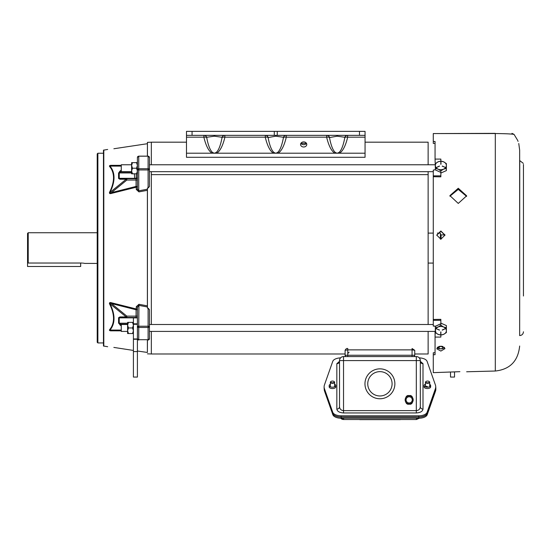 <?xml version="1.0" encoding="UTF-8"?>
<svg xmlns="http://www.w3.org/2000/svg" width="551" height="551" viewBox="0 0 551 551"><rect width="100%" height="100%" fill="white"/><g stroke="black" fill="none" stroke-linecap="round" stroke-linejoin="round"><path stroke-width="0.83" d="M127.605 324.498L121.275 324.498L121.275 331.413L127.605 331.413M149.445 331.413L435.056 331.413L435.056 354.706L433.272 354.741L433.272 372.648L459.892 371.677M149.445 324.498L433.272 324.498M429.153 381.533A2.121 1.061 180 0 1 429.312 381.629A2.121 1.061 180 0 1 429.697 382.242A2.121 1.061 180 0 1 427.576 383.303A2.121 1.061 180 0 1 425.455 382.242A2.121 1.061 180 0 1 425.847 381.629A2.121 1.061 180 0 1 425.999 381.533M427.576 381.065A1.784 0.895 180 0 1 429.036 381.437A1.784 0.895 180 0 1 429.16 382.366A1.784 0.895 180 0 1 427.576 382.849A1.784 0.895 180 0 1 425.992 382.366A1.784 0.895 180 0 1 426.116 381.437A1.784 0.895 180 0 1 427.576 381.065M151.339 331.413L151.339 353.997L345.098 353.997L345.098 355.237L347.777 355.237L347.777 348.528C346.806 348.198 345.918 348.79 345.098 350.298L347.777 349.871L412.065 349.871L414.745 350.298L414.745 355.237L414.745 353.997L428.134 353.997L428.134 331.413M428.134 324.498L428.134 174.633L151.339 174.633L151.339 324.498M147.386 156.147L147.434 142.344L151.339 142.206L151.339 164.763M428.134 164.763L428.134 142.179L365.058 142.179M151.339 174.633L151.339 171.678M428.134 174.633L428.134 171.678L433.272 171.678L149.445 171.678M450.525 372.152L450.525 377.063L454.527 377.063L454.527 371.863M27.55 262.345L28.218 263.034L28.218 232.742L27.55 233.41L27.55 266.491L80.673 266.491L80.673 263.034M334.064 381.533A2.121 1.061 180 0 1 334.216 381.629A2.121 1.061 180 0 1 334.609 382.242A2.121 1.061 180 0 1 332.487 383.303A2.121 1.061 180 0 1 330.366 382.242A2.121 1.061 180 0 1 330.752 381.629A2.121 1.061 180 0 1 330.91 381.533M332.487 381.065A1.784 0.895 180 0 1 333.94 381.437A1.784 0.895 180 0 1 334.071 382.366A1.784 0.895 180 0 1 332.487 382.849A1.784 0.895 180 0 1 330.896 382.366A1.784 0.895 180 0 1 331.027 381.437A1.784 0.895 180 0 1 332.487 381.065M518.064 141.387C516.934 138.68 516.934 138.68 518.064 141.387C518.973 144.1 518.973 144.1 518.064 141.387C518.973 144.1 518.973 144.1 518.064 141.387M511.948 133.356L514.021 134.341L517.603 140.236M517.754 140.601L517.988 141.201M519.655 248.088L519.655 150.148L519.655 248.088M503.8 133.679L504.812 133.714M505.777 133.755L507.292 133.824M508.855 133.907L509.902 133.976M510.977 134.051L511.755 134.113M512.416 134.175L513.009 134.23M466.642 371.773L495.308 371.023L495.308 133.535C513.243 133.735 513.222 134.41 514.021 134.341C513.229 134.41 513.153 133.735 495.308 133.535L433.272 133.569L495.239 133.356M523.45 296.011L523.45 164.432C523.14 162.504 523.14 162.504 523.45 164.432C523.14 162.504 523.14 162.504 523.45 164.432L523.45 164.701M519.655 335.58L519.751 160.603L523.298 163.358M459.1 371.691L452.337 372.008M440.855 346.214L444.988 348.611L440.855 351.07L436.729 348.783L440.855 346.214M437.163 347.681L440.855 348.9L444.554 347.523L444.292 347.261M443.156 346.593L442.439 346.372M441.668 346.248L440.91 346.214M440.049 346.283L439.278 346.441M438.562 346.689L437.391 347.433M440.855 175.845L440.855 172.435L435.056 169.763L433.272 170.094L433.272 175.845L440.855 175.845L440.855 176.843L433.272 176.713L433.272 319.463L440.855 319.339L440.855 323.127L446.379 325.572L446.379 332.584L443.617 334.354L440.855 335.029L440.855 336.096M440.049 348.873L439.278 348.755M438.562 348.556L437.398 347.915M449.919 196.197L458.267 189.392L466.614 196.383M436.729 235.222L440.855 231.268L444.988 235.243M433.272 143.391L435.056 143.425L433.272 143.391L433.272 141.442L435.056 141.476L435.056 159.087L440.855 159.087L440.855 161.147L443.617 161.822L446.379 163.592L446.379 170.603L440.855 173.048L440.855 170.913L438.1 169.143L435.338 168.475L435.338 169.866M435.056 159.087L435.338 167.332M435.338 328.851L435.056 337.088L440.855 337.088L440.855 335.029L438.1 334.354L435.338 332.584L435.338 326.316M435.056 352.75L433.272 352.785L433.272 354.741M443.156 348.459L442.439 348.687M441.668 348.838L440.91 348.9M458.267 203.429L449.898 195.633L458.267 188.256L466.642 195.819L458.267 203.429M440.855 239.203L436.729 235.077L440.855 230.993L444.988 235.098L440.855 239.203M433.272 133.569L433.272 141.442M440.855 160.086L440.855 161.147L438.1 161.822A5.517 4.229 180 0 1 440.855 161.257A5.517 4.229 180 0 1 443.617 161.822A5.517 4.229 180 0 1 446.379 165.479A5.517 4.229 180 0 1 443.617 169.143L440.855 170.913M435.772 331.027L435.056 331.426M433.272 320.331L433.272 326.082L435.056 326.082L435.056 326.474L440.855 323.85L440.855 320.331L433.272 320.331L433.272 319.463M433.272 175.845L433.272 176.713M440.855 231.268L444.96 234.898L441.069 234.898L441.069 239.196M435.056 326.419L440.855 323.74M440.855 172.435L435.056 169.763M523.45 287.195L523.45 292.133M523.45 291.624L523.45 292.987M400.343 419.525L402.354 419.525M357.709 419.525L359.72 419.525M400.343 419.635L359.72 419.635M382.525 419.635L380.961 419.635M133.411 322.376L128.473 322.376L127.605 325.166L127.605 330.745L128.473 333.534L133.411 333.534M128.473 322.376L127.605 322.376L127.605 325.166L128.473 327.955L127.605 330.745L127.605 333.534L128.473 333.534M132.55 322.376L133.411 325.166L132.55 327.955L133.411 330.745L132.55 333.534M132.55 327.955L128.473 327.955M409.166 402.974A3.099 3.099 0 0 1 406.066 399.881A3.099 3.099 0 0 1 409.166 396.782A3.099 3.099 0 0 1 412.265 399.881A3.099 3.099 0 0 1 409.166 402.974M379.921 368.853A14.953 14.953 0 0 1 394.874 383.806A14.953 14.953 0 0 1 379.921 398.766A14.953 14.953 0 0 1 364.962 383.806A14.953 14.953 0 0 1 379.921 368.853M427.356 386.52A1.956 0.978 180 0 1 425.393 385.542A1.956 0.978 180 0 1 425.455 385.294M379.921 395.969A12.163 12.163 0 0 1 367.751 383.806A12.163 12.163 0 0 1 379.921 371.643A12.163 12.163 0 0 1 392.085 383.806A12.163 12.163 0 0 1 379.921 395.969M409.166 395.859A4.015 4.015 0 0 1 413.181 399.881A4.015 4.015 0 0 1 409.166 403.897A4.015 4.015 0 0 1 405.15 399.881A4.015 4.015 0 0 1 409.166 395.859M429.697 384.384A3.292 1.646 180 0 1 430.648 385.542A3.292 1.646 180 0 1 427.356 387.188A3.292 1.646 180 0 1 424.063 385.542A3.292 1.646 180 0 1 425.455 384.192M424.063 385.542L424.063 386.892A3.292 1.646 0 0 0 427.356 388.538A3.292 1.646 0 0 0 430.648 386.892L430.648 385.542M334.609 384.281A3.292 1.646 180 0 1 335.779 385.542A3.292 1.646 180 0 1 332.487 387.188A3.292 1.646 180 0 1 329.188 385.542A3.292 1.646 180 0 1 330.366 384.281M329.188 385.542L329.188 386.892A3.292 1.646 0 0 0 332.487 388.538A3.292 1.646 0 0 0 335.779 386.892L335.779 385.542M420.323 406.769A2.679 2.321 0 0 0 423.003 409.083L423.003 363.688A2.679 2.321 180 0 1 420.323 361.366L420.323 360.588L416.308 360.588L416.308 410.633C418.719 410.405 420.055 409.118 420.323 406.769L420.323 360.588A4.015 4.015 0 0 0 416.308 356.573L343.528 356.573L343.528 360.588L416.308 360.588L416.308 356.573A4.015 4.015 0 0 1 420.323 360.588L420.144 359.41M420.096 359.259L419.394 358.019M339.519 360.588A4.015 4.015 0 0 1 343.528 356.573A4.015 4.015 0 0 0 339.519 360.588L343.528 360.588L343.528 410.633C341.124 410.405 339.781 409.118 339.519 406.769L339.519 360.588M419.27 357.881A8.485 4.243 180 0 1 427.094 361.38L435.386 384.901A22.322 11.158 180 0 1 435.724 386.836L435.724 387.994A22.322 11.158 180 0 1 435.386 389.929L427.094 413.45A8.485 4.243 180 0 1 418.739 416.955L341.103 416.955A8.485 4.243 180 0 1 332.749 413.45L324.456 389.929A22.322 11.158 180 0 1 324.112 387.994L324.112 386.836A22.322 11.158 180 0 1 324.456 384.901L332.749 361.38A8.485 4.243 180 0 1 340.566 357.881M339.519 406.769A2.679 2.321 0 0 1 336.84 409.083L336.84 363.688A2.679 2.321 180 0 0 339.519 361.366L339.43 361.952M435.724 386.836A22.322 11.158 180 0 1 435.386 388.772L427.094 412.293A8.485 4.243 180 0 1 418.739 415.798L341.103 415.798A8.485 4.243 180 0 1 332.749 412.293L332.749 413.45M324.456 389.929L324.456 388.772A22.322 11.158 180 0 1 324.112 386.836M324.456 388.772L332.749 412.293M435.338 163.592L438.1 161.822A5.517 4.229 180 0 0 435.338 165.479L435.338 163.592M446.379 168.475L443.617 169.143A5.517 4.229 180 0 1 438.1 169.143A5.517 4.229 180 0 1 435.338 165.479L435.338 168.475M440.745 161.291L440.972 164.239L440.745 161.291M436.178 167.656L439.505 166.182L436.178 167.656M445.656 167.504L442.212 166.182L445.656 167.504M440.972 164.239L440.972 161.436L440.745 164.239M439.395 166.03L436.144 167.614M445.573 167.614L442.322 166.03M132.474 168.22L131.606 171.01L132.474 173.799L131.606 173.799L131.606 162.641L132.474 162.641L131.606 165.431L132.474 168.22L136.552 168.22L137.413 165.431L136.552 162.641L132.474 162.641M132.474 173.799L136.552 173.799L137.413 171.01L136.552 168.22M136.552 162.641L137.413 162.641L137.413 173.799L136.552 173.799M107.679 346.724L103.464 346L103.464 150.175L107.679 149.452M97.21 153.908L97.21 342.267L97.878 342.942L97.878 153.233L97.21 153.908M103.464 153.233L97.878 153.233M103.464 342.942L97.878 342.942M113.843 347.419L133.411 350.436M137.413 351.015L147.386 352.447L147.386 340.029M121.275 330.848L111.626 330.834C109.938 330.896 109.229 330.559 109.497 329.801C112.135 326.743 113.485 322.955 113.534 318.43C113.478 313.85 112.135 308.966 109.497 303.794C109.229 302.609 109.938 302.279 111.626 302.816L136.262 308.973L136.076 309.758L111.433 303.546L111.626 302.816M147.386 305.853L147.406 306.969L138.749 305.357L137.413 307.465A1.336 0.765 -0 0 0 136.262 306.714L138.942 304.29L147.386 305.853L147.386 190.322L138.942 191.886L136.262 189.468L136.262 187.209L111.626 193.36C109.938 193.897 109.229 193.573 109.497 192.382C112.135 187.188 113.485 182.312 113.534 177.746C113.478 173.207 112.135 169.419 109.497 166.374C109.229 165.624 109.938 165.279 111.626 165.348L121.275 165.334M136.662 162.641L137.413 162.028M147.386 143.728L144.286 144.176L147.386 143.728M113.871 148.749L144.286 144.176M147.386 352.447L147.434 340.029M147.434 353.838L151.339 353.969M147.434 156.147L147.434 142.344M149.445 162.022L149.445 163.668M149.445 168.22L149.445 186.527L148.102 188.015L147.434 188.049L147.386 190.322M137.413 307.465L137.413 324.298L133.411 324.298L133.411 338.968L137.413 338.968L137.413 324.298L137.413 326.571L138.749 326.571L138.749 327.452L148.102 327.452L148.102 308.161L147.434 308.133L147.434 188.049M148.102 308.161L149.445 309.648L149.445 326.571A1.336 0.875 180 0 1 148.102 327.452L148.102 339.705L138.749 339.705L138.749 327.452A1.336 0.875 180 0 1 137.413 326.571A1.336 0.344 0 0 1 138.749 326.226L138.749 326.571M149.445 332.508L149.445 334.154M137.413 165.431L137.413 168.22M148.102 340.029L149.445 338.693A1.336 1.012 180 0 1 148.102 339.705L138.749 339.705A1.336 1.012 0 0 1 137.413 338.693L137.413 326.571M137.413 162.607A1.336 1.102 -0 0 1 137.413 162.641L137.413 157.483A1.336 1.295 180 0 1 138.749 156.195L148.102 156.195A1.336 1.295 180 0 1 149.445 157.483A1.336 1.012 180 0 0 148.102 156.47L148.102 169.605L149.445 169.605L149.445 157.483L148.102 156.147L138.749 156.147L137.413 157.483A1.336 1.012 0 0 1 138.749 156.47L138.749 168.73L148.102 168.73A1.336 0.875 180 0 1 149.445 169.605A1.336 0.344 180 0 1 148.102 169.949L138.749 169.949A1.336 0.344 180 0 1 137.413 169.605L137.413 157.483M121.275 165.582L111.626 165.348M111.433 165.582C110.09 165.527 109.601 165.699 109.973 166.099A1.336 1.061 -39.8 0 1 109.497 166.374M121.275 166.099L109.973 166.099C112.659 169.329 114.009 173.172 114.009 177.629C114.009 182.085 112.659 187.03 109.973 192.457A1.336 0.627 26.4 0 1 109.497 192.382M134.416 173.799L134.658 178.276L136.262 178.276L136.076 178.71L126.84 178.71A1.336 0.847 90 0 0 126.172 179.233L109.973 192.457C109.608 193.332 110.09 193.387 111.433 192.63L111.626 193.36M137.413 186.424A1.336 0.792 180 0 1 136.262 187.209L136.076 186.424L137.413 186.424L137.413 180.053L136.076 180.053L136.076 186.424L111.433 192.63L126.84 180.053L136.076 180.053L136.076 178.71A1.336 1.336 0 0 0 137.413 177.374A1.336 0.909 0 0 1 136.262 178.276L136.262 173.799M138.942 191.886L137.413 188.711A1.336 0.765 0 0 1 136.262 189.468M137.413 188.711L137.413 169.605L138.749 169.605L138.749 190.818L147.406 189.207M147.434 308.133L147.406 306.969M148.102 339.988A1.336 1.295 0 0 0 149.445 338.693L149.445 326.571A1.336 0.344 0 0 0 148.102 326.226L138.749 326.226L138.942 304.29M136.262 306.714L136.262 308.973A1.336 0.792 0 0 1 137.413 309.758L136.076 309.758L136.076 316.122L126.84 316.122L111.433 303.546C110.09 302.788 109.601 302.85 109.973 303.725A1.336 0.627 -26.4 0 0 109.497 303.794M121.275 326.082L118.575 323.093L118.575 317.727L119.932 316.942A1.336 0.847 90 0 0 120.6 317.466L126.84 317.466L126.84 316.122L126.172 316.942L109.973 303.725C112.659 309.145 114.009 314.091 114.009 318.547C114.009 323.003 112.659 326.846 109.973 330.077A1.336 1.061 39.8 0 0 109.497 329.801M121.275 330.077L109.973 330.077C109.608 330.483 110.09 330.655 111.433 330.6L111.626 330.834M111.433 330.6L121.275 330.6L111.433 330.6M119.932 179.233A1.336 0.847 -90 0 1 120.6 178.71L126.84 178.71L126.84 180.053L126.172 179.233L119.932 179.233L118.575 178.448L118.575 173.083L119.932 171.189L120.6 172.015L121.275 171.464M119.932 316.942L126.172 316.942A1.336 0.847 -90 0 0 126.84 317.466L136.076 317.466L136.076 316.122L137.413 316.122L137.413 317.886L133.411 317.886L133.411 323.823L137.413 323.823L137.413 317.886M118.575 173.083A1.336 0.95 -0 0 1 119.243 172.959L120.6 172.015L131.606 172.015M120.6 178.71L119.243 178.317L119.243 172.959L131.606 172.959M136.262 317.906L136.076 317.466A1.336 1.336 0 0 1 136.813 317.686M118.575 317.727A1.336 0.95 0 0 0 119.243 317.858L126.84 317.466M119.932 324.987L120.6 324.167L119.243 323.217L119.243 317.858L133.411 317.858M134.658 178.276L134.575 178.71M134.575 317.466L134.664 317.858M28.218 263.034L81.348 263.034C85.839 263.468 85.839 263.468 81.348 263.034L82.03 263.047M97.21 263.433L84.758 263.419M84.558 263.378L83.807 263.233M83.284 263.158L82.678 263.096M440.394 239.175L440.394 233.101L437.411 233.101M303.677 146.993A3.106 2.548 0 0 1 300.564 144.452A3.106 2.548 0 0 1 303.677 141.903A3.106 2.548 0 0 1 306.783 144.452A3.106 2.548 0 0 1 303.677 146.993M300.901 143.301A3.106 2.548 180 0 0 303.677 144.699A3.106 2.548 180 0 0 306.452 143.301M268.179 137.268A3.575 3.203 90 0 0 265.341 135.36L265.245 137.171L224.918 137.171L224.815 135.36A3.575 3.203 -90 0 0 221.984 137.268L214.387 136.2L206.79 137.268A3.575 3.203 90 0 0 203.96 135.36L203.856 137.171L186.486 137.171L186.486 157.297L365.058 157.297L365.058 137.171L347.688 137.171L347.585 135.36A3.575 3.203 -90 0 0 344.754 137.268L337.157 136.2L329.491 137.578C331.027 145.671 333.018 150.664 335.469 152.565L337.157 153.254L338.844 152.565A3.575 1.164 -119.5 0 1 339.471 153.212L334.843 153.212C331.461 151.146 328.727 145.801 326.626 137.171L286.3 137.171L286.196 135.36A3.575 3.203 -90 0 0 283.366 137.268L275.769 136.2L268.103 137.578C269.639 145.671 271.636 150.664 274.088 152.565L275.769 153.254L277.456 152.565C279.908 150.664 281.905 145.671 283.441 137.578L283.366 137.268M206.79 137.268L206.715 137.578C208.25 145.671 210.248 150.664 212.7 152.565L214.387 153.254L216.075 152.565C218.527 150.664 220.517 145.671 222.053 137.578L221.984 137.268M186.486 137.171L186.486 131.365L365.058 131.365L365.058 135.36L186.486 135.36M365.058 137.171L365.058 135.36M222.053 137.578A3.575 2.011 13.3 0 1 224.918 137.171C222.818 145.801 220.076 151.146 216.701 153.212L212.073 153.212C208.691 151.146 205.957 145.801 203.856 137.171A3.575 2.011 -13.3 0 1 206.715 137.578M283.441 137.578A3.575 2.011 13.3 0 1 286.3 137.171C284.199 145.801 281.465 151.146 278.083 153.212L273.454 153.212C270.08 151.146 267.338 145.801 265.245 137.171A3.575 2.011 -13.3 0 1 268.103 137.578M338.844 152.565C341.296 150.664 343.287 145.671 344.823 137.578A3.575 2.011 13.3 0 1 347.688 137.171C345.587 145.801 342.853 151.146 339.471 153.212L365.058 153.212M277.249 131.365L277.249 135.36M329.56 137.268A3.575 3.203 90 0 0 326.729 135.36L326.626 137.171A3.575 2.011 -13.3 0 1 329.491 137.578M274.288 135.36L274.288 131.365M212.7 152.565A3.575 1.164 -60.5 0 0 212.073 153.212L186.486 153.212M274.088 152.565A3.575 1.164 -60.5 0 0 273.454 153.212L216.701 153.212A3.575 1.164 60.5 0 0 216.075 152.565M335.469 152.565A3.575 1.164 119.5 0 0 334.843 153.212L278.083 153.212A3.575 1.164 60.5 0 0 277.456 152.565M411.349 356.573L412.065 356.573L412.065 355.237L414.745 355.237A1.336 1.336 0 0 1 413.402 356.573A1.336 1.336 0 0 0 414.745 355.237M345.098 350.298L345.098 355.237A1.336 1.336 0 0 0 346.434 356.573M131.606 164.763L121.275 164.763L121.275 171.678L131.606 171.678M333.569 414.669A8.485 4.243 -0 0 0 341.214 417.066L418.85 417.066A8.485 4.243 0 0 0 427.204 413.56L435.497 390.039A22.322 11.158 -0 0 0 435.834 388.104A22.322 11.158 -0 0 0 435.724 386.988M435.497 390.039L435.497 391.196A22.322 11.158 -0 0 0 435.834 389.261L435.834 388.104M435.497 391.196L427.204 414.717L427.204 413.56M418.85 417.066L418.85 418.223A8.485 4.243 0 0 0 427.204 414.717M418.85 418.223L341.214 418.223L341.214 417.066M324.229 389.109L324.229 389.261A22.322 11.158 -0 0 0 324.567 391.196L332.859 414.717A8.485 4.243 -0 0 0 341.214 418.223M343.638 418.223L343.638 419.525A4.015 4.015 0 0 1 340.676 418.216L343.638 419.525L416.418 419.525L419.387 418.216M137.413 351.586L137.413 377.063L133.411 377.063L133.411 351.586L137.413 351.586L137.413 339.251L133.411 339.251L133.411 351.586M133.411 317.886L137.413 317.686M133.411 324.298L133.411 323.823M435.338 327.707L438.1 327.032A5.517 4.229 -0 0 1 440.855 326.467A5.517 4.229 -0 0 1 443.617 327.032L446.379 327.707M440.855 325.262L443.617 327.032A5.517 4.229 -0 0 1 446.379 330.696A5.517 4.229 -0 0 1 443.617 334.354A5.517 4.229 -0 0 1 438.1 334.354A5.517 4.229 -0 0 1 435.338 330.696A5.517 4.229 -0 0 1 438.1 327.032L440.855 325.262L440.855 323.127M440.972 334.884L440.745 331.936L440.972 334.884M445.539 328.527L442.212 330.001L445.539 328.527M436.061 328.671L439.505 330.001L436.061 328.671M440.745 331.936L440.745 334.746L440.972 331.936M442.322 330.145L445.573 328.568M436.144 328.568L439.395 330.145M409.166 404.117C414.2 405.626 414.2 394.13 409.166 395.639C404.131 394.13 404.131 405.626 409.166 404.117M423.003 409.083C422.576 411.418 420.344 412.706 416.308 412.947L416.308 410.633L343.528 410.633L343.528 412.947C339.492 412.706 337.26 411.418 336.84 409.083M416.308 412.947L343.528 412.947M435.386 388.772L435.386 389.929M341.103 416.955L341.103 415.798M418.739 416.955L418.739 415.798M427.094 413.45L427.094 412.293M339.519 361.332L336.84 363.688M423.003 363.688L420.323 361.332M103.808 346.166L103.808 150.01M137.413 169.605A1.336 0.875 0 0 1 138.749 168.73L138.749 169.605M148.102 326.571L149.445 326.571M119.932 171.189L121.275 170.101M148.102 188.015L148.102 169.605M138.749 339.988A1.336 1.295 0 0 1 137.413 338.693L138.749 340.029M118.575 178.448A1.336 0.95 0 0 1 119.243 178.317L134.664 178.317M118.575 323.093A1.336 0.95 0 0 0 119.243 323.217L127.605 323.217M121.275 324.711L120.6 324.167L127.605 324.167M306.411 143.356L300.936 143.356M359.479 135.36L359.479 131.365M337.157 136.2L337.157 135.36M275.769 136.2L275.769 135.36M214.387 136.2L214.387 135.36M192.065 135.36L192.065 131.365M347.777 356.573L347.777 355.237L412.065 355.237L412.065 348.528L414.745 350.298M332.859 413.718L332.859 414.717M324.567 390.246L324.567 391.196M416.418 419.525L416.418 418.223M429.697 382.242L429.697 386.699M425.455 382.242L425.455 385.783M151.339 142.179L186.486 142.179M334.609 382.242L334.609 386.802M330.366 382.242L330.366 386.802M518.76 143.508L519.655 150.148M495.308 371.023C510.006 369.39 518.119 361.057 519.655 346.028M519.751 335.573C522.004 335.304 523.236 334.044 523.45 331.785M420.323 361.366L420.406 361.952M428.134 263.075L433.272 263.075M428.134 233.101L433.272 233.101M441.069 234.898L440.394 234.23M28.218 232.742L97.21 232.742M349.114 352.165L347.777 353.508M149.445 164.763L435.056 164.763"/></g></svg>
